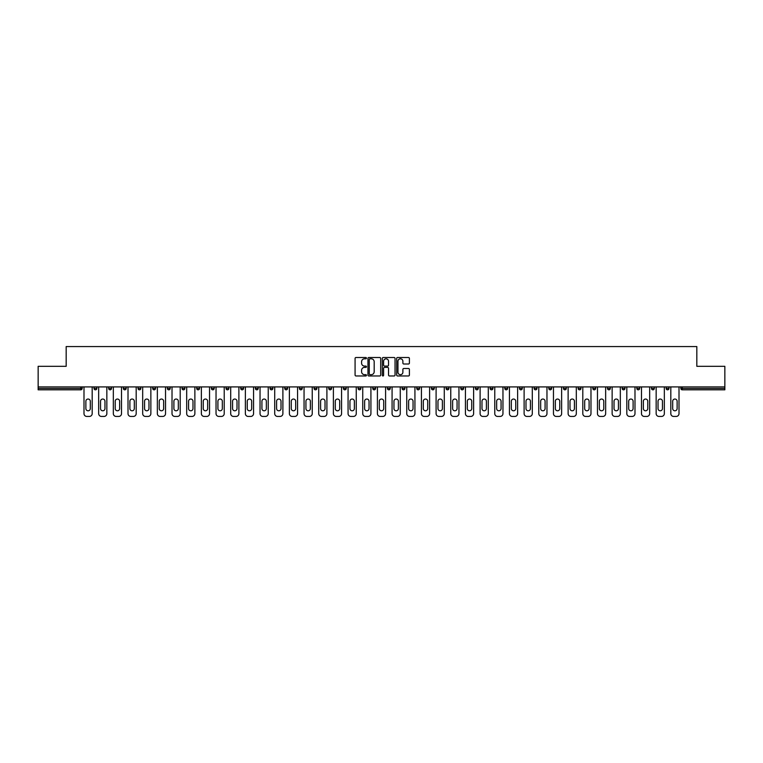 <?xml version="1.0" encoding="UTF-8"?>
<svg xmlns="http://www.w3.org/2000/svg" width="763" height="763" viewBox="0 0 763 763"><rect width="100%" height="100%" fill="white"/><g stroke="black" fill="none" stroke-linecap="round" stroke-linejoin="round"><path stroke-width="1.14" d="M366.45 358.152A0.649 0.649 0 0 0 365.811 357.504L355.997 357.504A0.925 0.925 0 0 0 355.081 358.429L355.081 375.043A0.925 0.925 0 0 0 355.997 375.968L365.811 375.968A0.649 0.649 0 0 0 366.45 375.32A0.649 0.649 0 0 0 365.811 374.671L364.542 374.671A2.957 2.957 0 0 1 361.586 371.724L361.586 370.332A2.957 2.957 0 0 1 364.542 367.385L365.811 367.385A0.649 0.649 0 0 0 366.45 366.736A0.649 0.649 0 0 0 365.811 366.087L364.542 366.087A2.957 2.957 0 0 1 361.586 363.131L361.586 361.748A2.957 2.957 0 0 1 364.542 358.801L365.811 358.801A0.649 0.649 0 0 0 366.45 358.152M408.482 364.008A0.925 0.925 0 0 0 409.397 363.093L409.397 358.429A0.925 0.925 0 0 0 408.482 357.504L397.58 357.504A0.925 0.925 0 0 0 396.665 358.429L396.665 375.043A0.925 0.925 0 0 0 397.58 375.968L408.482 375.968A0.925 0.925 0 0 0 409.397 375.043L409.397 369.416A0.925 0.925 0 0 0 408.482 368.491L403.818 368.491A0.925 0.925 0 0 0 402.893 369.416L402.893 372.201A2.47 2.47 0 0 1 400.422 374.671A2.47 2.47 0 0 1 397.952 372.201L397.952 361.261A2.47 2.47 0 0 1 400.422 358.801A2.47 2.47 0 0 1 402.893 361.261L402.893 363.093A0.925 0.925 0 0 0 403.818 364.008L408.482 364.008M38.15 386.908L38.15 366.316L66.171 366.316L66.171 346.564L696.829 346.564L696.829 366.316L724.85 366.316L724.85 386.908L38.15 386.908L38.15 388.415L80.754 388.415L80.754 386.908M380.689 358.429A0.925 0.925 0 0 0 379.774 357.504L368.872 357.504A0.925 0.925 0 0 0 367.957 358.429L367.957 375.043A0.925 0.925 0 0 0 368.872 375.968L379.774 375.968A0.925 0.925 0 0 0 380.689 375.043L380.689 358.429M383.226 357.504L394.128 357.504A0.925 0.925 0 0 1 395.043 358.429L395.043 375.043A0.925 0.925 0 0 1 394.128 375.968L389.464 375.968A0.925 0.925 0 0 1 388.539 375.043L388.539 368.3A0.925 0.925 0 0 0 387.614 367.385L384.523 367.385A0.925 0.925 0 0 0 383.598 368.3L383.598 375.32A0.649 0.649 0 0 1 382.95 375.968A0.649 0.649 0 0 1 382.311 375.32L382.311 358.429A0.925 0.925 0 0 1 383.226 357.504M82.166 386.908L82.166 388.415A1.412 1.412 0 0 1 80.754 389.826L38.15 389.826L38.15 388.415M724.85 386.908L724.85 389.826L682.246 389.826A1.412 1.412 0 0 1 680.834 388.415L680.834 386.908M96.834 386.908L96.834 388.415L94.011 388.415A1.412 1.412 0 0 0 95.423 389.826A1.412 1.412 0 0 1 94.011 388.415L94.011 386.908M108.68 388.415A1.412 1.412 0 0 0 110.091 389.826A1.412 1.412 0 0 0 111.503 388.415L111.503 386.908L111.503 388.415L108.68 388.415A1.412 1.412 0 0 0 110.091 389.826A1.412 1.412 0 0 1 108.68 388.415L108.68 386.908M126.172 386.908L126.172 388.415L123.348 388.415A1.412 1.412 0 0 0 124.76 389.826A1.412 1.412 0 0 1 123.348 388.415L123.348 386.908M138.027 386.908L138.027 388.415L138.027 386.908M140.84 386.908L140.84 388.415L140.84 386.908M152.695 386.908L152.695 388.415L152.695 386.908M155.518 386.908L155.518 388.415L155.518 386.908M167.364 386.908L167.364 388.415L167.364 386.908M170.187 386.908L170.187 388.415A1.412 1.412 0 0 1 168.776 389.826A1.412 1.412 0 0 1 167.364 388.415L170.187 388.415A1.412 1.412 0 0 1 168.776 389.826M183.444 389.826A1.412 1.412 0 0 0 184.856 388.415L184.856 386.908L184.856 388.415A1.412 1.412 0 0 1 183.444 389.826A1.412 1.412 0 0 1 182.033 388.415L182.033 386.908M198.113 389.826A1.412 1.412 0 0 0 199.524 388.415L199.524 386.908L199.524 388.415A1.412 1.412 0 0 1 198.113 389.826A1.412 1.412 0 0 1 196.701 388.415L196.701 386.908M211.38 386.908L211.38 388.415L211.38 386.908M214.203 386.908L214.203 388.415L214.203 386.908M228.871 386.908L228.871 388.415A1.412 1.412 0 0 1 227.46 389.826A1.412 1.412 0 0 1 226.048 388.415L226.048 386.908M243.54 386.908L243.54 388.415A1.412 1.412 0 0 1 242.129 389.826A1.412 1.412 0 0 1 240.717 388.415L240.717 386.908M255.386 386.908L255.386 388.415L255.386 386.908M258.209 386.908L258.209 388.415A1.412 1.412 0 0 1 256.797 389.826A1.412 1.412 0 0 1 255.386 388.415L258.209 388.415A1.412 1.412 0 0 1 256.797 389.826M270.064 386.908L270.064 388.415L270.064 386.908M272.877 386.908L272.877 388.415A1.412 1.412 0 0 1 271.466 389.826A1.412 1.412 0 0 1 270.064 388.415A1.412 1.412 0 0 0 271.466 389.826A1.412 1.412 0 0 1 270.064 388.415L272.877 388.415A1.412 1.412 0 0 1 271.466 389.826M287.556 386.908L287.556 388.415A1.412 1.412 0 0 1 286.144 389.826A1.412 1.412 0 0 1 284.733 388.415L284.733 386.908M299.401 386.908L299.401 388.415L299.401 386.908M302.224 386.908L302.224 388.415A1.412 1.412 0 0 1 300.813 389.826A1.412 1.412 0 0 1 299.401 388.415A1.412 1.412 0 0 0 300.813 389.826A1.412 1.412 0 0 1 299.401 388.415L302.224 388.415A1.412 1.412 0 0 1 300.813 389.826M316.893 386.908L316.893 388.415A1.412 1.412 0 0 1 315.481 389.826A1.412 1.412 0 0 1 314.07 388.415L314.07 386.908M328.739 386.908L328.739 388.415L328.739 386.908M331.562 386.908L331.562 388.415L331.562 386.908M346.23 386.908L346.23 388.415A1.412 1.412 0 0 1 344.819 389.826A1.412 1.412 0 0 1 343.417 388.415L343.417 386.908M358.085 386.908L358.085 388.415L358.085 386.908M360.909 386.908L360.909 388.415A1.412 1.412 0 0 1 359.497 389.826A1.412 1.412 0 0 1 358.085 388.415L360.909 388.415A1.412 1.412 0 0 1 359.497 389.826M372.754 386.908L372.754 388.415L372.754 386.908M375.577 386.908L375.577 388.415A1.412 1.412 0 0 1 374.166 389.826A1.412 1.412 0 0 1 372.754 388.415L375.577 388.415A1.412 1.412 0 0 1 374.166 389.826M390.246 386.908L390.246 388.415A1.412 1.412 0 0 1 388.834 389.826A1.412 1.412 0 0 1 387.423 388.415L387.423 386.908M403.503 389.826A1.412 1.412 0 0 0 404.915 388.415L404.915 386.908L404.915 388.415A1.412 1.412 0 0 1 403.503 389.826A1.412 1.412 0 0 1 402.091 388.415L402.091 386.908M416.77 388.415L419.583 388.415A1.412 1.412 0 0 1 418.181 389.826A1.412 1.412 0 0 0 419.583 388.415L419.583 386.908L419.583 388.415A1.412 1.412 0 0 1 418.181 389.826A1.412 1.412 0 0 1 416.77 388.415L416.77 386.908M431.438 386.908L431.438 388.415L431.438 386.908M434.261 386.908L434.261 388.415A1.412 1.412 0 0 1 432.85 389.826A1.412 1.412 0 0 1 431.438 388.415L434.261 388.415A1.412 1.412 0 0 1 432.85 389.826M448.93 386.908L448.93 388.415L446.107 388.415A1.412 1.412 0 0 0 447.519 389.826A1.412 1.412 0 0 1 446.107 388.415L446.107 386.908M460.776 386.908L460.776 388.415L460.776 386.908M463.599 386.908L463.599 388.415A1.412 1.412 0 0 1 462.187 389.826A1.412 1.412 0 0 1 460.776 388.415A1.412 1.412 0 0 0 462.187 389.826A1.412 1.412 0 0 1 460.776 388.415L463.599 388.415A1.412 1.412 0 0 1 462.187 389.826M475.444 388.415A1.412 1.412 0 0 0 476.856 389.826A1.412 1.412 0 0 0 478.267 388.415L478.267 386.908L478.267 388.415L475.444 388.415A1.412 1.412 0 0 0 476.856 389.826A1.412 1.412 0 0 1 475.444 388.415L475.444 386.908M492.936 386.908L492.936 388.415A1.412 1.412 0 0 1 491.534 389.826A1.412 1.412 0 0 1 490.123 388.415L490.123 386.908M504.791 386.908L504.791 388.415L504.791 386.908M507.614 386.908L507.614 388.415A1.412 1.412 0 0 1 506.203 389.826A1.412 1.412 0 0 1 504.791 388.415A1.412 1.412 0 0 0 506.203 389.826A1.412 1.412 0 0 1 504.791 388.415L507.614 388.415A1.412 1.412 0 0 1 506.203 389.826M522.283 386.908L522.283 388.415A1.412 1.412 0 0 1 520.871 389.826A1.412 1.412 0 0 1 519.46 388.415L519.46 386.908M536.952 386.908L536.952 388.415L534.129 388.415A1.412 1.412 0 0 0 535.54 389.826A1.412 1.412 0 0 1 534.129 388.415L534.129 386.908M551.62 386.908L551.62 388.415A1.412 1.412 0 0 1 550.209 389.826A1.412 1.412 0 0 1 548.797 388.415L548.797 386.908M566.299 386.908L566.299 388.415A1.412 1.412 0 0 1 564.887 389.826A1.412 1.412 0 0 1 563.475 388.415L563.475 386.908M580.967 386.908L580.967 388.415L578.144 388.415A1.412 1.412 0 0 0 579.556 389.826A1.412 1.412 0 0 1 578.144 388.415L578.144 386.908M595.636 386.908L595.636 388.415A1.412 1.412 0 0 1 594.224 389.826A1.412 1.412 0 0 1 592.813 388.415L592.813 386.908M610.305 386.908L610.305 388.415L607.482 388.415A1.412 1.412 0 0 0 608.893 389.826A1.412 1.412 0 0 1 607.482 388.415L607.482 386.908M622.16 386.908L622.16 388.415L622.16 386.908M624.973 386.908L624.973 388.415A1.412 1.412 0 0 1 623.562 389.826A1.412 1.412 0 0 1 622.16 388.415L624.973 388.415A1.412 1.412 0 0 1 623.562 389.826M639.652 386.908L639.652 388.415A1.412 1.412 0 0 1 638.24 389.826A1.412 1.412 0 0 1 636.828 388.415L636.828 386.908M654.32 386.908L654.32 388.415A1.412 1.412 0 0 1 652.909 389.826A1.412 1.412 0 0 1 651.497 388.415L651.497 386.908M668.989 386.908L668.989 388.415L666.166 388.415A1.412 1.412 0 0 0 667.577 389.826A1.412 1.412 0 0 1 666.166 388.415L666.166 386.908M95.423 389.826A1.412 1.412 0 0 0 96.834 388.415A1.412 1.412 0 0 1 95.423 389.826A1.412 1.412 0 0 1 94.011 388.415M126.172 388.415A1.412 1.412 0 0 1 124.76 389.826A1.412 1.412 0 0 0 126.172 388.415A1.412 1.412 0 0 1 124.76 389.826A1.412 1.412 0 0 1 123.348 388.415M139.438 389.826A1.412 1.412 0 0 1 138.027 388.415A1.412 1.412 0 0 0 139.438 389.826A1.412 1.412 0 0 0 140.84 388.415A1.412 1.412 0 0 1 139.438 389.826A1.412 1.412 0 0 1 138.027 388.415L140.84 388.415A1.412 1.412 0 0 1 139.438 389.826M154.107 389.826A1.412 1.412 0 0 1 152.695 388.415L155.518 388.415A1.412 1.412 0 0 1 154.107 389.826A1.412 1.412 0 0 0 155.518 388.415A1.412 1.412 0 0 1 154.107 389.826M212.791 389.826A1.412 1.412 0 0 1 211.38 388.415A1.412 1.412 0 0 0 212.791 389.826A1.412 1.412 0 0 0 214.203 388.415A1.412 1.412 0 0 1 212.791 389.826A1.412 1.412 0 0 1 211.38 388.415L214.203 388.415M330.15 389.826A1.412 1.412 0 0 1 328.739 388.415L331.562 388.415A1.412 1.412 0 0 1 330.15 389.826A1.412 1.412 0 0 0 331.562 388.415M448.93 388.415A1.412 1.412 0 0 1 447.519 389.826A1.412 1.412 0 0 0 448.93 388.415A1.412 1.412 0 0 1 447.519 389.826A1.412 1.412 0 0 1 446.107 388.415M536.952 388.415A1.412 1.412 0 0 1 535.54 389.826A1.412 1.412 0 0 0 536.952 388.415A1.412 1.412 0 0 1 535.54 389.826A1.412 1.412 0 0 1 534.129 388.415M580.967 388.415A1.412 1.412 0 0 1 579.556 389.826A1.412 1.412 0 0 0 580.967 388.415A1.412 1.412 0 0 1 579.556 389.826A1.412 1.412 0 0 1 578.144 388.415M608.893 389.826A1.412 1.412 0 0 0 610.305 388.415A1.412 1.412 0 0 1 608.893 389.826A1.412 1.412 0 0 1 607.482 388.415M668.989 388.415A1.412 1.412 0 0 1 667.577 389.826A1.412 1.412 0 0 0 668.989 388.415A1.412 1.412 0 0 1 667.577 389.826A1.412 1.412 0 0 1 666.166 388.415M369.893 358.801A0.649 0.649 0 0 0 369.244 359.44L369.244 374.032A0.649 0.649 0 0 0 369.893 374.671L371.228 374.671A2.957 2.957 0 0 0 374.185 371.724L374.185 361.748A2.957 2.957 0 0 0 371.228 358.801L369.893 358.801M388.539 361.309A2.47 2.47 0 0 0 386.068 358.839A2.47 2.47 0 0 0 383.598 361.309L383.598 365.162A0.925 0.925 0 0 0 384.523 366.087L387.614 366.087A0.925 0.925 0 0 0 388.539 365.162L388.539 361.309M92.18 386.908L92.18 413.613A2.823 2.823 0 0 1 89.357 416.436L86.82 416.436A2.823 2.823 0 0 1 83.997 413.613L83.997 386.908M85.876 401.252A2.213 2.213 0 0 1 88.088 399.039A2.213 2.213 0 0 1 90.301 401.252L90.301 408.587A2.213 2.213 0 0 1 88.088 410.79A2.213 2.213 0 0 1 85.876 408.587L85.876 401.252M106.849 386.908L106.849 413.613A2.823 2.823 0 0 1 104.026 416.436L101.489 416.436A2.823 2.823 0 0 1 98.665 413.613L98.665 386.908M100.544 401.252A2.213 2.213 0 0 1 102.757 399.039A2.213 2.213 0 0 1 104.97 401.252L104.97 408.587A2.213 2.213 0 0 1 102.757 410.79A2.213 2.213 0 0 1 100.544 408.587L100.544 401.252M121.517 386.908L121.517 413.613A2.823 2.823 0 0 1 118.694 416.436L116.157 416.436A2.823 2.823 0 0 1 113.334 413.613L113.334 386.908M115.223 401.252A2.213 2.213 0 0 1 117.426 399.039A2.213 2.213 0 0 1 119.638 401.252L119.638 408.587A2.213 2.213 0 0 1 117.426 410.79A2.213 2.213 0 0 1 115.223 408.587L115.223 401.252M136.186 386.908L136.186 413.613A2.823 2.823 0 0 1 133.372 416.436L130.826 416.436A2.823 2.823 0 0 1 128.012 413.613L128.012 386.908M129.891 401.252A2.213 2.213 0 0 1 132.094 399.039A2.213 2.213 0 0 1 134.307 401.252L134.307 408.587A2.213 2.213 0 0 1 132.094 410.79A2.213 2.213 0 0 1 129.891 408.587L129.891 401.252M150.864 386.908L150.864 413.613A2.823 2.823 0 0 1 148.041 416.436L145.504 416.436A2.823 2.823 0 0 1 142.681 413.613L142.681 386.908M144.56 401.252A2.213 2.213 0 0 1 146.773 399.039A2.213 2.213 0 0 1 148.976 401.252L148.976 408.587A2.213 2.213 0 0 1 146.773 410.79A2.213 2.213 0 0 1 144.56 408.587L144.56 401.252M165.533 386.908L165.533 413.613A2.823 2.823 0 0 1 162.71 416.436L160.173 416.436A2.823 2.823 0 0 1 157.35 413.613L157.35 386.908M159.229 401.252A2.213 2.213 0 0 1 161.441 399.039A2.213 2.213 0 0 1 163.654 401.252L163.654 408.587A2.213 2.213 0 0 1 161.441 410.79A2.213 2.213 0 0 1 159.229 408.587L159.229 401.252M180.202 386.908L180.202 413.613A2.823 2.823 0 0 1 177.378 416.436L174.841 416.436A2.823 2.823 0 0 1 172.018 413.613L172.018 386.908M173.897 401.252A2.213 2.213 0 0 1 176.11 399.039A2.213 2.213 0 0 1 178.323 401.252L178.323 408.587A2.213 2.213 0 0 1 176.11 410.79A2.213 2.213 0 0 1 173.897 408.587L173.897 401.252M194.87 386.908L194.87 413.613A2.823 2.823 0 0 1 192.047 416.436L189.51 416.436A2.823 2.823 0 0 1 186.687 413.613L186.687 386.908M188.575 401.252A2.213 2.213 0 0 1 190.779 399.039A2.213 2.213 0 0 1 192.991 401.252L192.991 408.587A2.213 2.213 0 0 1 190.779 410.79A2.213 2.213 0 0 1 188.575 408.587L188.575 401.252M209.539 386.908L209.539 413.613A2.823 2.823 0 0 1 206.725 416.436L204.179 416.436A2.823 2.823 0 0 1 201.365 413.613L201.365 386.908M203.244 401.252A2.213 2.213 0 0 1 205.447 399.039A2.213 2.213 0 0 1 207.66 401.252L207.66 408.587A2.213 2.213 0 0 1 205.447 410.79A2.213 2.213 0 0 1 203.244 408.587L203.244 401.252M224.217 386.908L224.217 413.613A2.823 2.823 0 0 1 221.394 416.436L218.857 416.436A2.823 2.823 0 0 1 216.034 413.613L216.034 386.908M217.913 401.252A2.213 2.213 0 0 1 220.126 399.039A2.213 2.213 0 0 1 222.329 401.252L222.329 408.587A2.213 2.213 0 0 1 220.126 410.79A2.213 2.213 0 0 1 217.913 408.587L217.913 401.252M238.886 386.908L238.886 413.613A2.823 2.823 0 0 1 236.063 416.436L233.526 416.436A2.823 2.823 0 0 1 230.703 413.613L230.703 386.908M232.581 401.252A2.213 2.213 0 0 1 234.794 399.039A2.213 2.213 0 0 1 237.007 401.252L237.007 408.587A2.213 2.213 0 0 1 234.794 410.79A2.213 2.213 0 0 1 232.581 408.587L232.581 401.252M253.554 386.908L253.554 413.613A2.823 2.823 0 0 1 250.731 416.436L248.194 416.436A2.823 2.823 0 0 1 245.371 413.613L245.371 386.908M247.25 401.252A2.213 2.213 0 0 1 249.463 399.039A2.213 2.213 0 0 1 251.676 401.252L251.676 408.587A2.213 2.213 0 0 1 249.463 410.79A2.213 2.213 0 0 1 247.25 408.587L247.25 401.252M268.223 386.908L268.223 413.613A2.823 2.823 0 0 1 265.4 416.436L262.863 416.436A2.823 2.823 0 0 1 260.04 413.613L260.04 386.908M261.928 401.252A2.213 2.213 0 0 1 264.132 399.039A2.213 2.213 0 0 1 266.344 401.252L266.344 408.587A2.213 2.213 0 0 1 264.132 410.79A2.213 2.213 0 0 1 261.928 408.587L261.928 401.252M282.892 386.908L282.892 413.613A2.823 2.823 0 0 1 280.078 416.436L277.532 416.436A2.823 2.823 0 0 1 274.718 413.613L274.718 386.908M276.597 401.252A2.213 2.213 0 0 1 278.81 399.039A2.213 2.213 0 0 1 281.013 401.252L281.013 408.587A2.213 2.213 0 0 1 278.81 410.79A2.213 2.213 0 0 1 276.597 408.587L276.597 401.252M297.57 386.908L297.57 413.613A2.823 2.823 0 0 1 294.747 416.436L292.21 416.436A2.823 2.823 0 0 1 289.387 413.613L289.387 386.908M291.266 401.252A2.213 2.213 0 0 1 293.478 399.039A2.213 2.213 0 0 1 295.682 401.252L295.682 408.587A2.213 2.213 0 0 1 293.478 410.79A2.213 2.213 0 0 1 291.266 408.587L291.266 401.252M312.239 386.908L312.239 413.613A2.823 2.823 0 0 1 309.416 416.436L306.879 416.436A2.823 2.823 0 0 1 304.055 413.613L304.055 386.908M305.934 401.252A2.213 2.213 0 0 1 308.147 399.039A2.213 2.213 0 0 1 310.36 401.252L310.36 408.587A2.213 2.213 0 0 1 308.147 410.79A2.213 2.213 0 0 1 305.934 408.587L305.934 401.252M326.907 386.908L326.907 413.613A2.823 2.823 0 0 1 324.084 416.436L321.547 416.436A2.823 2.823 0 0 1 318.724 413.613L318.724 386.908M320.603 401.252A2.213 2.213 0 0 1 322.816 399.039A2.213 2.213 0 0 1 325.028 401.252L325.028 408.587A2.213 2.213 0 0 1 322.816 410.79A2.213 2.213 0 0 1 320.603 408.587L320.603 401.252M341.576 386.908L341.576 413.613A2.823 2.823 0 0 1 338.753 416.436L336.216 416.436A2.823 2.823 0 0 1 333.393 413.613L333.393 386.908M335.281 401.252A2.213 2.213 0 0 1 337.484 399.039A2.213 2.213 0 0 1 339.697 401.252L339.697 408.587A2.213 2.213 0 0 1 337.484 410.79A2.213 2.213 0 0 1 335.281 408.587L335.281 401.252M356.254 386.908L356.254 413.613A2.823 2.823 0 0 1 353.431 416.436L350.885 416.436A2.823 2.823 0 0 1 348.071 413.613L348.071 386.908M349.95 401.252A2.213 2.213 0 0 1 352.163 399.039A2.213 2.213 0 0 1 354.366 401.252L354.366 408.587A2.213 2.213 0 0 1 352.163 410.79A2.213 2.213 0 0 1 349.95 408.587L349.95 401.252M370.923 386.908L370.923 413.613A2.823 2.823 0 0 1 368.1 416.436L365.563 416.436A2.823 2.823 0 0 1 362.74 413.613L362.74 386.908M364.619 401.252A2.213 2.213 0 0 1 366.831 399.039A2.213 2.213 0 0 1 369.044 401.252L369.044 408.587A2.213 2.213 0 0 1 366.831 410.79A2.213 2.213 0 0 1 364.619 408.587L364.619 401.252M385.592 386.908L385.592 413.613A2.823 2.823 0 0 1 382.768 416.436L380.232 416.436A2.823 2.823 0 0 1 377.408 413.613L377.408 386.908M379.287 401.252A2.213 2.213 0 0 1 381.5 399.039A2.213 2.213 0 0 1 383.713 401.252L383.713 408.587A2.213 2.213 0 0 1 381.5 410.79A2.213 2.213 0 0 1 379.287 408.587L379.287 401.252M400.26 386.908L400.26 413.613A2.823 2.823 0 0 1 397.437 416.436L394.9 416.436A2.823 2.823 0 0 1 392.077 413.613L392.077 386.908M393.956 401.252A2.213 2.213 0 0 1 396.169 399.039A2.213 2.213 0 0 1 398.381 401.252L398.381 408.587A2.213 2.213 0 0 1 396.169 410.79A2.213 2.213 0 0 1 393.956 408.587L393.956 401.252M414.929 386.908L414.929 413.613A2.823 2.823 0 0 1 412.115 416.436L409.569 416.436A2.823 2.823 0 0 1 406.746 413.613L406.746 386.908M408.634 401.252A2.213 2.213 0 0 1 410.837 399.039A2.213 2.213 0 0 1 413.05 401.252L413.05 408.587A2.213 2.213 0 0 1 410.837 410.79A2.213 2.213 0 0 1 408.634 408.587L408.634 401.252M429.607 386.908L429.607 413.613A2.823 2.823 0 0 1 426.784 416.436L424.247 416.436A2.823 2.823 0 0 1 421.424 413.613L421.424 386.908M423.303 401.252A2.213 2.213 0 0 1 425.516 399.039A2.213 2.213 0 0 1 427.719 401.252L427.719 408.587A2.213 2.213 0 0 1 425.516 410.79A2.213 2.213 0 0 1 423.303 408.587L423.303 401.252M444.276 386.908L444.276 413.613A2.823 2.823 0 0 1 441.453 416.436L438.916 416.436A2.823 2.823 0 0 1 436.093 413.613L436.093 386.908M437.972 401.252A2.213 2.213 0 0 1 440.184 399.039A2.213 2.213 0 0 1 442.397 401.252L442.397 408.587A2.213 2.213 0 0 1 440.184 410.79A2.213 2.213 0 0 1 437.972 408.587L437.972 401.252M458.945 386.908L458.945 413.613A2.823 2.823 0 0 1 456.121 416.436L453.584 416.436A2.823 2.823 0 0 1 450.761 413.613L450.761 386.908M452.64 401.252A2.213 2.213 0 0 1 454.853 399.039A2.213 2.213 0 0 1 457.066 401.252L457.066 408.587A2.213 2.213 0 0 1 454.853 410.79A2.213 2.213 0 0 1 452.64 408.587L452.64 401.252M473.613 386.908L473.613 413.613A2.823 2.823 0 0 1 470.79 416.436L468.253 416.436A2.823 2.823 0 0 1 465.43 413.613L465.43 386.908M467.318 401.252A2.213 2.213 0 0 1 469.522 399.039A2.213 2.213 0 0 1 471.734 401.252L471.734 408.587A2.213 2.213 0 0 1 469.522 410.79A2.213 2.213 0 0 1 467.318 408.587L467.318 401.252M488.282 386.908L488.282 413.613A2.823 2.823 0 0 1 485.468 416.436L482.922 416.436A2.823 2.823 0 0 1 480.108 413.613L480.108 386.908M481.987 401.252A2.213 2.213 0 0 1 484.19 399.039A2.213 2.213 0 0 1 486.403 401.252L486.403 408.587A2.213 2.213 0 0 1 484.19 410.79A2.213 2.213 0 0 1 481.987 408.587L481.987 401.252M502.96 386.908L502.96 413.613A2.823 2.823 0 0 1 500.137 416.436L497.6 416.436A2.823 2.823 0 0 1 494.777 413.613L494.777 386.908M496.656 401.252A2.213 2.213 0 0 1 498.868 399.039A2.213 2.213 0 0 1 501.072 401.252L501.072 408.587A2.213 2.213 0 0 1 498.868 410.79A2.213 2.213 0 0 1 496.656 408.587L496.656 401.252M517.629 386.908L517.629 413.613A2.823 2.823 0 0 1 514.806 416.436L512.269 416.436A2.823 2.823 0 0 1 509.446 413.613L509.446 386.908M511.324 401.252A2.213 2.213 0 0 1 513.537 399.039A2.213 2.213 0 0 1 515.75 401.252L515.75 408.587A2.213 2.213 0 0 1 513.537 410.79A2.213 2.213 0 0 1 511.324 408.587L511.324 401.252M532.297 386.908L532.297 413.613A2.823 2.823 0 0 1 529.474 416.436L526.937 416.436A2.823 2.823 0 0 1 524.114 413.613L524.114 386.908M525.993 401.252A2.213 2.213 0 0 1 528.206 399.039A2.213 2.213 0 0 1 530.419 401.252L530.419 408.587A2.213 2.213 0 0 1 528.206 410.79A2.213 2.213 0 0 1 525.993 408.587L525.993 401.252M546.966 386.908L546.966 413.613A2.823 2.823 0 0 1 544.143 416.436L541.606 416.436A2.823 2.823 0 0 1 538.783 413.613L538.783 386.908M540.671 401.252A2.213 2.213 0 0 1 542.875 399.039A2.213 2.213 0 0 1 545.087 401.252L545.087 408.587A2.213 2.213 0 0 1 542.875 410.79A2.213 2.213 0 0 1 540.671 408.587L540.671 401.252M561.635 386.908L561.635 413.613A2.823 2.823 0 0 1 558.821 416.436L556.275 416.436A2.823 2.823 0 0 1 553.461 413.613L553.461 386.908M555.34 401.252A2.213 2.213 0 0 1 557.553 399.039A2.213 2.213 0 0 1 559.756 401.252L559.756 408.587A2.213 2.213 0 0 1 557.553 410.79A2.213 2.213 0 0 1 555.34 408.587L555.34 401.252M576.313 386.908L576.313 413.613A2.823 2.823 0 0 1 573.49 416.436L570.953 416.436A2.823 2.823 0 0 1 568.13 413.613L568.13 386.908M570.009 401.252A2.213 2.213 0 0 1 572.221 399.039A2.213 2.213 0 0 1 574.425 401.252L574.425 408.587A2.213 2.213 0 0 1 572.221 410.79A2.213 2.213 0 0 1 570.009 408.587L570.009 401.252M590.982 386.908L590.982 413.613A2.823 2.823 0 0 1 588.159 416.436L585.622 416.436A2.823 2.823 0 0 1 582.798 413.613L582.798 386.908M584.677 401.252A2.213 2.213 0 0 1 586.89 399.039A2.213 2.213 0 0 1 589.103 401.252L589.103 408.587A2.213 2.213 0 0 1 586.89 410.79A2.213 2.213 0 0 1 584.677 408.587L584.677 401.252M605.65 386.908L605.65 413.613A2.823 2.823 0 0 1 602.827 416.436L600.29 416.436A2.823 2.823 0 0 1 597.467 413.613L597.467 386.908M599.346 401.252A2.213 2.213 0 0 1 601.559 399.039A2.213 2.213 0 0 1 603.771 401.252L603.771 408.587A2.213 2.213 0 0 1 601.559 410.79A2.213 2.213 0 0 1 599.346 408.587L599.346 401.252M620.319 386.908L620.319 413.613A2.823 2.823 0 0 1 617.496 416.436L614.959 416.436A2.823 2.823 0 0 1 612.136 413.613L612.136 386.908M614.024 401.252A2.213 2.213 0 0 1 616.227 399.039A2.213 2.213 0 0 1 618.44 401.252L618.44 408.587A2.213 2.213 0 0 1 616.227 410.79A2.213 2.213 0 0 1 614.024 408.587L614.024 401.252M634.988 386.908L634.988 413.613A2.823 2.823 0 0 1 632.174 416.436L629.628 416.436A2.823 2.823 0 0 1 626.814 413.613L626.814 386.908M628.693 401.252A2.213 2.213 0 0 1 630.906 399.039A2.213 2.213 0 0 1 633.109 401.252L633.109 408.587A2.213 2.213 0 0 1 630.906 410.79A2.213 2.213 0 0 1 628.693 408.587L628.693 401.252M649.666 386.908L649.666 413.613A2.823 2.823 0 0 1 646.843 416.436L644.306 416.436A2.823 2.823 0 0 1 641.483 413.613L641.483 386.908M643.362 401.252A2.213 2.213 0 0 1 645.574 399.039A2.213 2.213 0 0 1 647.777 401.252L647.777 408.587A2.213 2.213 0 0 1 645.574 410.79A2.213 2.213 0 0 1 643.362 408.587L643.362 401.252M664.335 386.908L664.335 413.613A2.823 2.823 0 0 1 661.511 416.436L658.974 416.436A2.823 2.823 0 0 1 656.151 413.613L656.151 386.908M658.03 401.252A2.213 2.213 0 0 1 660.243 399.039A2.213 2.213 0 0 1 662.456 401.252L662.456 408.587A2.213 2.213 0 0 1 660.243 410.79A2.213 2.213 0 0 1 658.03 408.587L658.03 401.252M679.003 386.908L679.003 413.613A2.823 2.823 0 0 1 676.18 416.436L673.643 416.436A2.823 2.823 0 0 1 670.82 413.613L670.82 386.908M672.699 401.252A2.213 2.213 0 0 1 674.912 399.039A2.213 2.213 0 0 1 677.124 401.252L677.124 408.587A2.213 2.213 0 0 1 674.912 410.79A2.213 2.213 0 0 1 672.699 408.587L672.699 401.252M80.754 389.826L80.754 388.415L82.166 388.415A1.412 1.412 0 0 1 80.754 389.826M682.246 386.908L682.246 388.415L724.85 388.415M680.834 388.415L682.246 388.415L682.246 389.826M110.091 389.826A1.412 1.412 0 0 0 111.503 388.415M184.856 388.415L182.033 388.415M199.524 388.415L196.701 388.415M227.46 389.826A1.412 1.412 0 0 0 228.871 388.415L226.048 388.415M242.129 389.826A1.412 1.412 0 0 0 243.54 388.415L240.717 388.415M286.144 389.826A1.412 1.412 0 0 0 287.556 388.415L284.733 388.415M315.481 389.826A1.412 1.412 0 0 0 316.893 388.415L314.07 388.415M344.819 389.826A1.412 1.412 0 0 0 346.23 388.415L343.417 388.415M388.834 389.826A1.412 1.412 0 0 0 390.246 388.415L387.423 388.415M404.915 388.415L402.091 388.415M476.856 389.826A1.412 1.412 0 0 0 478.267 388.415M491.534 389.826A1.412 1.412 0 0 0 492.936 388.415L490.123 388.415M520.871 389.826A1.412 1.412 0 0 0 522.283 388.415L519.46 388.415M550.209 389.826A1.412 1.412 0 0 0 551.62 388.415L548.797 388.415M564.887 389.826A1.412 1.412 0 0 0 566.299 388.415L563.475 388.415M594.224 389.826A1.412 1.412 0 0 0 595.636 388.415L592.813 388.415M638.24 389.826A1.412 1.412 0 0 0 639.652 388.415L636.828 388.415M652.909 389.826A1.412 1.412 0 0 0 654.32 388.415L651.497 388.415"/></g></svg>
